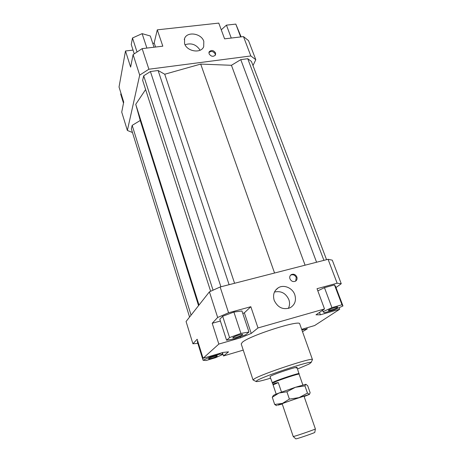 <?xml version="1.0" encoding="UTF-8"?>
<svg xmlns="http://www.w3.org/2000/svg" width="462" height="462" viewBox="0 0 462 462"><rect width="100%" height="100%" fill="white"/><g stroke="black" fill="none" stroke-linecap="round" stroke-linejoin="round"><path stroke-width="0.69" d="M272.164 382.929L273.458 382.045C278.771 379.464 299.567 372.649 299.191 373.602L299.18 373.677M273.106 384.938L278.274 382.565L274.162 383.333L273.106 384.938L276.184 394.103L272.54 383.264L273.868 382.455C279.083 379.931 299.451 373.256 299.087 374.174L302.853 384.973M304.031 396.24L315.379 428.955C315.465 429.262 299.035 434.996 294.485 436.243L293.22 436.521L282.161 403.724M295.807 438.877L296.904 438.663C300.826 437.63 314.841 432.721 314.789 432.409L314.789 432.374M278.274 382.565L281.497 392.088M272.54 383.264L270.033 376.703L270.738 376.132C274.688 373.781 297.551 366.251 297.049 367.457L296.171 368.122M274.191 300.358C272.661 294.929 274.006 290.748 278.234 287.809C283.801 284.222 292.55 287.907 294.802 294.75C296.46 300.537 294.9 304.88 290.13 307.773C283.073 310.094 277.766 307.628 274.191 300.358M288.328 308.449C289.738 305.705 289.917 302.772 288.865 299.647C285.793 293.145 280.988 290.61 274.457 292.053M184.557 43.595L184.557 38.589C186.966 31.162 201.368 33.27 203.8 41.314L203.702 46.685C201.08 53.806 186.902 51.582 184.557 43.595M200.104 50.225C196.373 44.496 191.355 42.666 185.048 44.739M289.951 278.788C289.42 277.015 289.847 275.629 291.216 274.647C293.636 273.643 295.518 274.422 296.858 276.975C297.395 278.794 296.951 280.191 295.524 281.173C293.11 282.115 291.256 281.318 289.951 278.788M295.686 281.075L296.252 277.518C294.918 274.965 293.041 274.191 290.621 275.19L290.471 275.288M209.067 53.794L209.113 51.894C211.33 49.717 213.484 50.081 215.575 52.974L215.517 54.92C213.288 57.063 211.14 56.687 209.067 53.794M215.356 55.203L215.211 53.944C213.328 51.19 211.232 50.733 208.922 52.576M328.753 310.037C330.457 308.807 337.809 306.427 337.786 307.114L337.37 307.565C335.608 308.812 328.367 311.151 328.361 310.476L328.753 310.037M236.394 337.295C234.194 337.907 232.981 338.074 232.744 337.809C233.171 337.104 235.291 336.157 239.108 334.967C241.297 334.361 242.504 334.193 242.729 334.459C242.296 335.169 240.182 336.111 236.394 337.295M217.18 356.092C216.216 357.022 208.529 359.424 208.564 358.783L208.68 358.599C209.581 357.68 217.371 355.243 217.307 355.896L217.18 356.092M253.049 379.972L241.216 343.924L242.359 342.267C249.567 335.597 300.467 319.363 299.728 323.891L312.468 359.615C313.629 356.82 262.231 373.758 254.377 378.805L253.043 379.96L253.424 380.151M312.289 359.996L312.474 359.627M270.536 378.193C261.417 380.931 256.554 382.01 255.942 381.445L257.219 380.393C264.616 375.791 312.064 360.123 311.088 362.566L309.101 364.044L297.568 368.936M243.249 350.115L223.498 355.954L222.436 352.604M197.852 343.399L192.914 343.768L186.071 321.506L209.413 291.834L217.666 317.481L228.575 312.78L220.137 286.989L209.413 291.834M339.143 307.686L339.72 309.228L320.38 314.801L315.973 314.818L324.515 308.951L317.024 288.698L337.144 283.218L341.256 283.714L332.276 260.164L328.06 259.292L220.137 286.989M192.914 343.768L197.17 339.252L203.066 358.293L218.832 344.069L212.208 323.273L217.666 317.481M320.38 314.801L319.496 312.399M341.256 283.714L336.001 287.566M342.966 305.959L341.984 304.764L331.924 307.64L323.065 311.671L324.347 312.751L334.188 309.915L342.966 305.959L335.568 286.428L334.476 284.921L324.463 287.659L317.821 290.858M242.787 313.496L244.358 312.826L250.831 306.716L257.998 327.939L251.241 333.425L244.358 312.826M240.194 336.752L240.546 337.809L251.241 333.425M212.208 323.273L220.391 321.021M228.575 312.78L250.831 306.716M222.667 316.251L219.808 319.219L226.582 340.228L234.656 338.779L245.686 334.742L248.96 332.028L241.949 310.978L233.899 312.064L222.667 316.251L229.579 337.578L226.582 340.228M223.498 355.954L228.54 351.859L223.007 352.437L203.066 358.293M197.823 341.354L197.303 341.609L203.066 360.25L206.035 360.522L215.737 357.657L222.701 354.464L222.135 352.697M148.891 69.225L250.837 55.954L255.798 59.702L248.504 40.592L243.486 36.602L224.596 38.843L218.774 23.1L157.294 29.839L162.815 46.177L142.157 48.631L133.096 54.597L139.697 75.11L148.891 69.225L142.157 48.631M243.486 36.602L250.837 55.954M132.461 132.484L127.368 130.469L139.697 75.11M255.798 59.702L252.985 65.581M145.617 89.553L135.741 104.325L140.24 120.484L132.172 125.369L131.352 128.898L189.576 317.053M326.553 259.679L251.42 61.44L247.753 58.72L240.777 59.638L231.439 65.292L200.699 64.085L164.738 74.232L158.114 70.513L150.416 71.529L143.694 75.808L142.648 80.324L210.637 291.279M127.368 130.469L121.725 112.116L123.706 102.096L119.034 87.012L125.491 50.993L133.044 50.092M155.567 47.037L154.181 42.891L152.882 43.746M133.096 54.597L130.625 67.111L125.491 50.993M328.06 259.292L337.144 283.218M339.72 309.228L314.645 325.543L301.674 329.348M123.498 103.153L120.68 94.057L121.096 93.665M134.251 53.84L131.254 44.537L132.496 37.988L137.035 52.004M132.496 37.988L142.129 33.645L150.294 35.984L154.042 47.222M142.129 33.645L146.887 48.071M154.181 42.891L157.294 29.839M221.258 29.811L226.444 25.144L235.811 24.099L240.667 36.937M226.444 25.144L231.26 38.051M235.811 24.099L241.112 36.879M302.5 331.664L307.207 328.932L306.814 327.841M307.207 328.932L301.877 329.92M222.701 354.464L219.976 354.1L219.75 353.395M219.976 354.1L210.048 357.016L209.829 356.306M210.048 357.016L203.066 360.25M248.96 332.028L240.933 333.414L233.899 312.064M240.933 333.414L229.579 337.578M240.546 337.809L218.832 344.069M257.998 327.939L324.515 308.951M331.924 307.64L324.463 287.659M341.984 304.764L334.476 284.921M323.065 311.671L322.557 310.297M164.738 74.232L234.586 283.281M200.699 64.085L274.561 273.019M158.114 70.513L229.106 284.684M150.416 71.529L220.917 286.787M143.694 75.808L213.057 290.188M135.741 104.325L199.018 305.047M140.24 120.484L198.556 305.636M132.172 125.369L191.072 315.148M247.753 58.72L323.914 260.354M240.777 59.638L316.574 262.243M231.439 65.292L305.093 265.188M276.709 405.642L274.688 404.475L282.496 403.361L289.391 399.104L299.012 397.638L307.473 393.104L309.448 394.392L310.141 392.7L307.675 385.672L305.804 384.269L304.943 385.874L295.437 387.277L286.89 391.782L279.002 393.012L272.28 397.262L273.256 395.616L274.191 394.952L279.002 393.012L295.437 387.277L305.942 384.274M304.14 396.552L309.355 394.415L299.012 397.638L277.622 405.197L282.265 404.042M282.195 403.834L282.559 403.557C286.134 402.044 305.446 395.53 304.314 396.211L304.065 396.344M304.943 385.874L307.473 393.104M272.28 397.262L274.688 404.475M286.89 391.782L289.391 399.104M314.789 432.409L315.379 428.955M295.83 438.9L293.243 436.532M299.087 374.174L297.049 367.457M278.228 287.809L275.456 290.338M184.557 38.589L184.269 39.541M291.216 274.647L290.621 275.19M209.113 51.894L208.986 52.252M255.942 381.445L253.043 379.96M311.088 362.566L312.468 359.615M276.761 405.596L276.01 405.428"/></g></svg>
